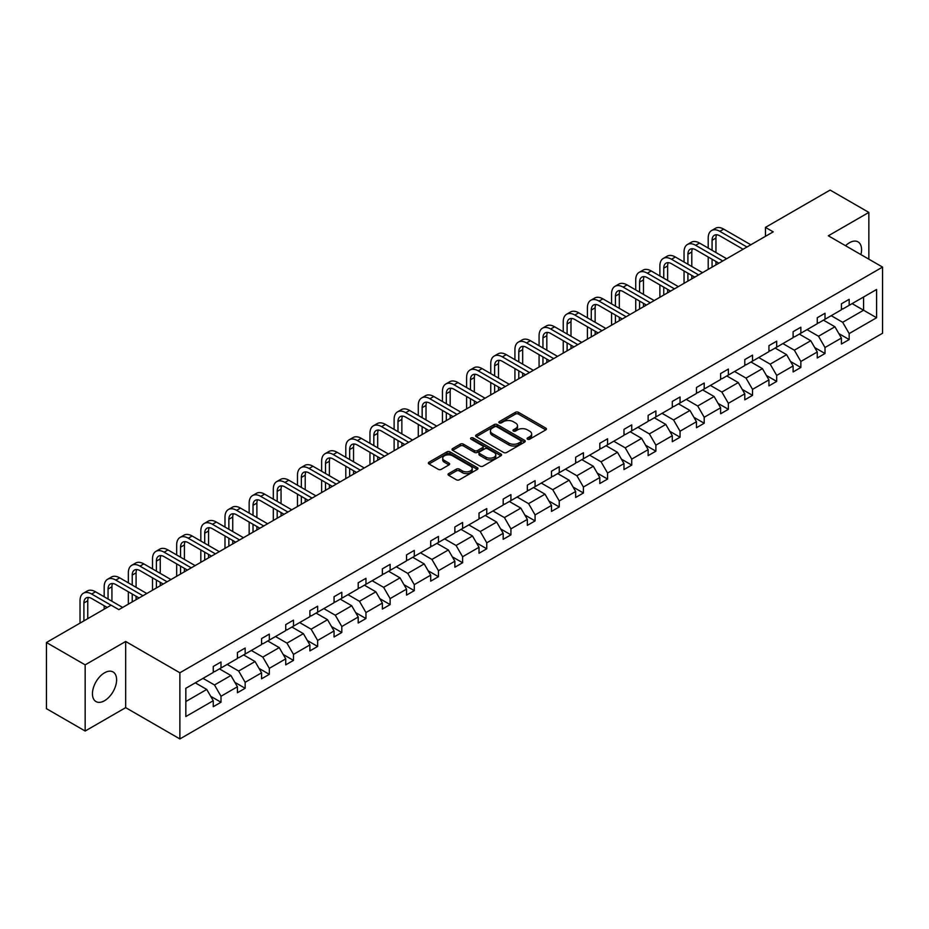 <?xml version="1.0" encoding="UTF-8"?>
<svg xmlns="http://www.w3.org/2000/svg" width="929" height="929" viewBox="0 0 929 929"><rect width="100%" height="100%" fill="white"/><g stroke="black" fill="none" stroke-linecap="round" stroke-linejoin="round"><path stroke-width="1.39" d="M527.544 439.196A1.51 0.871 0 0 0 529.669 439.196L545.822 429.872A2.148 1.243 0 0 0 546.449 429.001A2.148 1.243 0 0 0 545.822 428.118L518.452 412.313A2.148 1.243 0 0 0 515.421 412.313L499.268 421.65A1.51 0.871 0 0 0 498.827 422.254A1.51 0.871 0 0 0 499.268 422.869A1.51 0.871 0 0 0 501.393 422.869L503.483 421.661A6.875 3.971 0 0 1 513.214 421.661L515.49 422.985A6.875 3.971 0 0 1 517.511 425.796A6.875 3.971 0 0 1 515.49 428.606L513.4 429.802A1.51 0.871 0 0 0 512.959 430.417A1.51 0.871 0 0 0 513.4 431.033A1.51 0.871 0 0 0 515.525 431.033L517.616 429.825A6.875 3.971 0 0 1 527.347 429.825L529.635 431.149A6.875 3.971 0 0 1 531.643 433.959A6.875 3.971 0 0 1 529.635 436.758L527.544 437.965A1.51 0.871 0 0 0 527.103 438.581A1.51 0.871 0 0 0 527.544 439.196L527.544 437.965M104.524 700.721A17.082 9.859 120 0 0 115.684 685.66A17.082 9.859 120 0 0 113.071 671.969A17.082 9.859 120 0 0 104.524 672.817A17.082 9.859 120 0 0 93.364 687.878A17.082 9.859 120 0 0 95.989 701.569A17.082 9.859 120 0 0 104.524 700.721M860.916 254.592A17.082 9.859 120 0 0 858.024 241.877A17.082 9.859 120 0 0 849.489 242.724A17.082 9.859 120 0 0 845.564 245.732M448.684 473.581A2.148 1.243 0 0 0 448.045 474.464A2.148 1.243 0 0 0 448.684 475.334L456.36 479.77A2.148 1.243 0 0 0 459.39 479.77L477.332 469.412A2.148 1.243 0 0 0 477.959 468.53A2.148 1.243 0 0 0 477.332 467.659L449.973 451.854A2.148 1.243 0 0 0 446.93 451.854L428.989 462.212A2.148 1.243 0 0 0 428.362 463.095A2.148 1.243 0 0 0 428.989 463.966L438.267 469.319A2.148 1.243 0 0 0 441.31 469.319L448.986 464.895A2.148 1.243 0 0 0 449.613 464.012A2.148 1.243 0 0 0 448.986 463.141L444.387 460.482A5.748 3.321 0 0 1 442.703 458.136A5.748 3.321 0 0 1 446.245 455.071A5.748 3.321 0 0 1 452.516 455.791L470.527 466.184A5.748 3.321 0 0 1 472.211 468.53A5.748 3.321 0 0 1 468.669 471.607A5.748 3.321 0 0 1 462.398 470.887L459.39 469.145A2.148 1.243 0 0 0 456.36 469.145L448.684 473.581L448.684 475.334L456.36 470.933L456.36 469.145M125.67 641.474L85.166 664.862L46.45 642.508L46.45 708.676L85.166 731.03L125.67 707.643L179.878 738.938L179.878 672.77L125.67 641.474L125.67 707.643M868.847 259.179L868.847 212.416L828.343 235.792L882.55 267.087L179.878 672.77M868.847 212.416L830.12 190.062L765.461 227.384L765.461 236.326M46.45 642.508L111.108 605.174L118.854 609.645L773.207 231.855L765.461 227.384M503.634 452.469A2.148 1.243 0 0 0 506.677 452.469L524.618 442.111A2.148 1.243 0 0 0 525.245 441.24A2.148 1.243 0 0 0 524.618 440.358L497.247 424.565A2.148 1.243 0 0 0 494.205 424.565L476.275 434.923A2.148 1.243 0 0 0 475.636 435.794A2.148 1.243 0 0 0 476.275 436.676L503.634 452.469M471.63 439.522A1.51 0.871 0 0 1 473.151 439.731L500.94 455.779L483.034 466.126A2.148 1.243 0 0 1 479.991 466.126L452.632 450.321L460.308 445.92L460.308 444.132L452.632 448.568A2.148 1.243 0 0 0 452.005 449.45A2.148 1.243 0 0 0 452.632 450.321L452.632 448.568M460.308 445.92A2.148 1.243 0 0 1 463.35 445.92L463.35 444.132A2.148 1.243 0 0 0 460.308 444.132M463.35 444.132L474.44 450.542A2.148 1.243 0 0 0 477.483 450.542L482.581 447.604A2.148 1.243 0 0 0 483.208 446.721A2.148 1.243 0 0 0 482.581 445.85L471.026 439.173A1.51 0.871 0 0 1 470.585 438.558A1.51 0.871 0 0 1 471.514 437.756A1.51 0.871 0 0 1 473.151 437.942L500.975 454.014A2.148 1.243 0 0 1 501.602 454.885A2.148 1.243 0 0 1 500.975 455.767L500.975 454.014M85.166 664.862L85.166 731.03M185.835 688.284L213.252 672.457L213.252 666.476L220.997 662.005L220.997 667.986L237.418 658.51L237.418 652.518L245.151 648.047L245.151 654.039L261.572 644.563L261.572 638.571L269.317 634.101L269.317 640.093L285.737 630.617L285.737 624.625L293.483 620.154L293.483 626.146L309.891 616.67L309.891 610.678L317.637 606.207L317.637 612.199L334.057 602.712L334.057 596.72L341.802 592.249L341.802 598.241L358.211 588.765L358.211 582.773L365.956 578.302L365.956 584.295L382.376 574.819L382.376 568.827L390.122 564.356L390.122 570.348L406.542 560.872L406.542 554.88L414.276 550.409L414.276 556.401L430.696 546.926L430.696 540.933L438.442 536.463L438.442 542.455L454.862 532.967L454.862 526.975L462.607 522.504L462.607 528.496L479.016 519.021L479.016 513.029L486.761 508.558L486.761 514.55L503.181 505.074L503.181 499.082L510.927 494.611L510.927 500.603L527.347 491.127L527.347 485.135L535.081 480.665L535.081 486.657L551.501 477.169L551.501 471.189L559.246 466.718L559.246 472.698L575.666 463.223L575.666 457.231L583.412 452.76L583.412 458.752L599.82 449.276L599.82 443.284L607.566 438.813L607.566 444.805L623.986 435.329L623.986 429.337L631.732 424.867L631.732 430.859L648.14 421.383L648.14 415.391L655.886 410.92L655.886 416.912L672.306 407.425L672.306 401.444L680.051 396.962L680.051 402.954L696.471 393.478L696.471 387.486L704.205 383.015L704.205 389.007L720.625 379.531L720.625 373.539L728.371 369.068L728.371 375.061L744.791 365.585L744.791 359.593L752.536 355.122L752.536 361.114L768.945 351.638L768.945 345.646L776.69 341.175L776.69 347.167L793.111 337.68L793.111 331.688L800.856 327.217L800.856 333.209L817.265 323.733L817.265 317.741L825.01 313.27L825.01 319.262L841.43 309.787L841.43 303.795L849.176 299.324L849.176 305.316L876.593 289.488L876.593 317.741L849.176 333.569L849.176 339.561L841.43 344.032L841.43 338.04L825.01 347.516L825.01 353.508L817.265 357.979L817.265 351.986L800.856 361.474L800.856 367.466L793.111 371.937L793.111 365.945L776.69 375.421L776.69 381.413L768.945 385.883L768.945 379.891L752.536 389.367L752.536 395.359L744.791 399.83L744.791 393.838L728.371 403.314L728.371 409.306L720.625 413.777L720.625 407.785L704.205 417.26L704.205 423.252L696.471 427.723L696.471 421.731L680.051 431.219L680.051 437.211L672.306 441.681L672.306 435.689L655.886 445.165L655.886 451.157L648.14 455.628L648.14 449.636L631.732 459.112L631.732 465.104L623.986 469.575L623.986 463.583L607.566 473.058L607.566 479.05L599.82 483.521L599.82 477.529L583.412 487.017L583.412 492.997L575.666 497.468L575.666 491.487L559.246 500.963L559.246 506.955L551.501 511.426L551.501 505.434L535.081 514.91L535.081 520.902L527.347 525.373L527.347 519.381L510.927 528.856L510.927 534.849L503.181 539.319L503.181 533.327L486.761 542.803L486.761 548.795L479.016 553.266L479.016 547.274L462.607 556.761L462.607 562.742L454.862 567.213L454.862 561.232L438.442 570.708L438.442 576.7L430.696 581.171L430.696 575.179L414.276 584.655L414.276 590.647L406.542 595.117L406.542 589.125L390.122 598.601L390.122 604.593L382.376 609.064L382.376 603.072L365.956 612.548L365.956 618.54L358.211 623.011L358.211 617.019L341.802 626.506L341.802 632.498L334.057 636.969L334.057 630.977L317.637 640.453L317.637 646.445L309.891 650.915L309.891 644.923L293.483 654.399L293.483 660.391L285.737 664.862L285.737 658.87L269.317 668.346L269.317 674.338L261.572 678.809L261.572 672.817L245.151 682.292L245.151 688.284L237.418 692.755L237.418 686.763L220.997 696.251L220.997 702.243L213.252 706.714L213.252 700.721L185.835 716.549L185.835 688.284M179.878 738.938L882.55 333.256L882.55 267.087M219.441 668.88L230.903 675.499L214.494 684.975L203.033 678.367M214.494 684.975L220.997 696.251M230.903 675.499L237.418 686.763M213.252 671.028L214.494 671.748L220.997 667.986M243.607 654.933L255.069 661.553L238.648 671.028L227.187 664.409M238.648 671.028L245.151 682.292M255.069 661.553L261.572 672.817M237.418 657.082L238.648 657.802L245.151 654.039M267.773 640.987L279.234 647.606L262.814 657.082L251.353 650.463M262.814 657.082L269.317 668.346M279.234 647.606L285.737 658.87M261.572 643.135L262.814 643.843L269.317 640.093M291.927 627.04L303.388 633.659L286.968 643.135L275.507 636.516M286.968 643.135L293.483 654.399M303.388 633.659L309.891 644.923M285.737 629.188L286.968 629.897L293.483 626.146M316.092 613.094L327.554 619.701L311.134 629.188L299.672 622.569M311.134 629.188L317.637 640.453M327.554 619.701L334.057 630.977M309.891 615.23L311.134 615.95L317.637 612.199M340.246 599.135L351.708 605.754L335.299 615.23L323.838 608.623M335.299 615.23L341.802 626.506M351.708 605.754L358.211 617.019M334.057 601.284L335.299 602.004L341.802 598.241M364.412 585.189L375.873 591.808L359.453 601.284L347.992 594.665M359.453 601.284L365.956 612.548M375.873 591.808L382.376 603.072M358.211 587.337L359.453 588.057L365.956 584.295M388.566 571.242L400.027 577.861L383.619 587.337L372.157 580.718M383.619 587.337L390.122 598.601M400.027 577.861L406.542 589.125M382.376 573.39L383.619 574.099L390.122 570.348M412.731 557.295L424.193 563.915L407.773 573.39L396.311 566.771M407.773 573.39L414.276 584.655M424.193 563.915L430.696 575.179M406.542 559.444L407.773 560.152L414.276 556.401M436.897 543.349L448.359 549.956L431.939 559.444L420.477 552.825M431.939 559.444L438.442 570.708M448.359 549.956L454.862 561.232M430.696 545.486L431.939 546.206L438.442 542.455M461.051 529.391L472.513 536.01L456.093 545.486L444.643 538.878M456.093 545.486L462.607 556.761M472.513 536.01L479.016 547.274M454.862 531.539L456.093 532.259L462.607 528.496M485.217 515.444L496.678 522.063L480.258 531.539L468.797 524.92M480.258 531.539L486.761 542.803M496.678 522.063L503.181 533.327M479.016 517.592L480.258 518.312L486.761 514.55M509.371 501.497L520.832 508.117L504.424 517.592L492.962 510.973M504.424 517.592L510.927 528.856M520.832 508.117L527.347 519.381M503.181 503.646L504.424 504.354L510.927 500.603M533.536 487.551L544.998 494.17L528.578 503.646L517.116 497.027M528.578 503.646L535.081 514.91M544.998 494.17L551.501 505.434M527.347 489.688L528.578 490.407L535.081 486.657M557.702 473.593L569.163 480.212L552.743 489.699L541.282 483.08M552.743 489.699L559.246 500.963M569.163 480.212L575.666 491.487M551.501 475.741L552.743 476.461L559.246 472.698M581.856 459.646L593.317 466.265L576.897 475.741L565.436 469.122M576.897 475.741L583.412 487.017M593.317 466.265L599.82 477.529M575.666 461.794L576.897 462.514L583.412 458.752M606.022 445.699L617.483 452.318L601.063 461.794L589.601 455.175M601.063 461.794L607.566 473.058M617.483 452.318L623.986 463.583M599.82 447.848L601.063 448.556L607.566 444.805M630.176 431.753L641.637 438.372L625.229 447.848L613.767 441.229M625.229 447.848L631.732 459.112M641.637 438.372L648.14 449.636M623.986 433.901L625.229 434.609L631.732 430.859M654.341 417.806L665.803 424.414L649.383 433.901L637.921 427.282M649.383 433.901L655.886 445.165M665.803 424.414L672.306 435.689M648.14 419.943L649.383 420.663L655.886 416.912M678.495 403.848L689.957 410.467L673.548 419.943L662.087 413.335M673.548 419.943L680.051 431.219M689.957 410.467L696.471 421.731M672.306 405.996L673.548 406.716L680.051 402.954M702.661 389.901L714.122 396.52L697.702 405.996L686.241 399.377M697.702 405.996L704.205 417.26M714.122 396.52L720.625 407.785M696.471 392.05L697.702 392.77L704.205 389.007M726.826 375.955L738.288 382.574L721.868 392.05L710.406 385.43M721.868 392.05L728.371 403.314M738.288 382.574L744.791 393.838M720.625 378.103L721.868 378.811L728.371 375.061M750.98 362.008L762.442 368.627L746.022 378.103L734.56 371.484M746.022 378.103L752.536 389.367M762.442 368.627L768.945 379.891M744.791 364.156L746.022 364.865L752.536 361.114M775.146 348.061L786.608 354.669L770.187 364.156L758.726 357.537M770.187 364.156L776.69 375.421M786.608 354.669L793.111 365.945M768.945 350.198L770.187 350.918L776.69 347.167M799.3 334.103L810.762 340.722L794.353 350.198L782.892 343.591M794.353 350.198L800.856 361.474M810.762 340.722L817.265 351.986M793.111 336.252L794.353 336.972L800.856 333.209M823.466 320.157L834.927 326.776L818.507 336.252L807.046 329.632M818.507 336.252L825.01 347.516M834.927 326.776L841.43 338.04M817.265 322.305L818.507 323.025L825.01 319.262M852.114 303.62L863.575 310.228L842.673 322.305L831.211 315.686M842.673 322.305L849.176 333.569M876.593 317.741L863.575 310.228L863.575 297.001L876.593 289.488M841.43 308.358L842.673 309.067L849.176 305.316M185.835 701.523L206.749 689.446L195.287 682.838M206.749 689.446L213.252 700.721M838.875 333.616L849.176 339.561M814.71 347.562L825.01 353.508M790.556 361.509L800.856 367.466M766.39 375.467L776.69 381.413M742.236 389.414L752.536 395.359M718.071 403.36L728.371 409.306M693.905 417.307L704.205 423.252M669.751 431.265L680.051 437.211M645.585 445.212L655.886 451.157M621.431 459.158L631.732 465.104M597.266 473.105L607.566 479.05M573.112 487.051L583.412 492.997M548.946 501.01L559.246 506.955M524.78 514.956L535.081 520.902M500.626 528.903L510.927 534.849M476.461 542.85L486.761 548.795M452.307 556.796L462.607 562.742M428.141 570.754L438.442 576.7M403.987 584.701L414.276 590.647M379.822 598.648L390.122 604.593M355.656 612.594L365.956 618.54M331.502 626.541L341.802 632.498M307.336 640.499L317.637 646.445M283.182 654.446L293.483 660.391M259.017 668.392L269.317 674.338M234.863 682.339L245.151 688.284M210.697 696.297L220.997 702.243M528.136 439.405L529.635 438.546A6.875 3.971 0 0 0 531.643 435.747L531.643 433.959M517.511 425.796L517.511 427.584A6.875 3.971 0 0 1 515.49 430.394L514.004 431.253M545.787 429.895L518.452 414.102A2.148 1.243 0 0 0 515.421 414.102L499.86 423.09M524.583 442.134L497.247 426.353A2.148 1.243 0 0 0 494.205 426.353L476.298 436.688L476.275 434.923M520.809 441.856A1.51 0.871 0 0 0 521.25 441.24A1.51 0.871 0 0 0 520.809 440.625L496.794 426.759A1.51 0.871 0 0 0 494.669 426.759L492.463 428.025A6.875 3.971 0 0 0 490.442 430.835A6.875 3.971 0 0 0 492.463 433.646L508.883 443.121A6.875 3.971 0 0 0 518.603 443.121L520.809 441.856L520.809 443.644A1.51 0.871 0 0 0 521.25 443.028L521.25 441.24M490.442 430.835L490.442 432.624A6.875 3.971 0 0 0 492.463 435.434L492.463 433.646M520.809 443.644L518.603 444.91A6.875 3.971 0 0 1 508.883 444.91L492.463 435.434M463.35 445.92L474.44 452.33A2.148 1.243 0 0 0 477.483 452.33L482.581 449.392A2.148 1.243 0 0 0 483.208 448.51L483.208 446.721M485.96 457.196A5.748 3.321 0 0 0 492.231 457.916A5.748 3.321 0 0 0 495.784 454.838A5.748 3.321 0 0 0 494.1 452.493L487.748 448.835A2.148 1.243 0 0 0 484.706 448.835L479.619 451.773A2.148 1.243 0 0 0 478.981 452.644A2.148 1.243 0 0 0 479.619 453.526L485.96 457.196L485.96 458.984A5.748 3.321 0 0 0 492.231 459.704A5.748 3.321 0 0 0 495.784 456.627L495.784 454.838M478.981 452.644L478.981 454.432A2.148 1.243 0 0 0 479.619 455.315L479.619 453.526M485.96 458.984L479.619 455.315M472.211 468.53L472.211 470.318A5.748 3.321 0 0 1 468.669 473.395A5.748 3.321 0 0 1 462.398 472.675L459.39 470.933A2.148 1.243 0 0 0 456.36 470.933M442.703 458.136L442.703 459.925A5.748 3.321 0 0 0 444.387 462.27L444.387 460.482M448.951 464.906L444.387 462.27M477.332 467.659L477.332 469.412L449.973 453.642A2.148 1.243 0 0 0 446.93 453.642L429.024 463.989M708.2 248.066L708.2 238.056A16.432 9.487 60 0 1 711.602 230.531L715.481 228.302A16.432 9.487 60 0 1 723.691 229.115L750.829 244.78M711.602 230.531A16.432 9.487 60 0 1 719.824 231.344L746.951 247.009M743.084 249.251L719.824 235.815A10.951 6.317 -120 0 0 714.343 235.281A10.951 6.317 -120 0 0 712.078 240.286L712.078 250.307M716.631 234.77A10.951 6.317 -120 0 0 715.945 238.056L715.945 252.537M712.078 259.249L712.078 267.157M715.945 261.479L715.945 264.916M708.2 269.387L708.2 257.008M684.046 262.024L684.046 252.003A16.432 9.487 60 0 1 687.448 244.49L691.315 242.248A16.432 9.487 60 0 1 699.537 243.061L726.664 258.726M687.448 244.49A16.432 9.487 60 0 1 695.658 245.302L722.797 260.968M718.918 263.197L695.658 249.773A10.951 6.317 -120 0 0 690.189 249.227A10.951 6.317 -120 0 0 687.913 254.244L687.913 264.254M692.477 248.717A10.951 6.317 -120 0 0 691.791 252.003L691.791 266.495M687.913 273.196L687.913 281.104M691.791 275.437L691.791 278.863M684.046 283.333L684.046 270.966M659.88 275.971L659.88 265.949A16.432 9.487 60 0 1 663.283 258.436L667.161 256.195A16.432 9.487 60 0 1 675.371 257.008L702.51 272.673M663.283 258.436A16.432 9.487 60 0 1 671.504 259.249L698.631 274.914M694.764 277.144L671.504 263.72A10.951 6.317 -120 0 0 666.023 263.174A10.951 6.317 -120 0 0 663.759 268.191L663.759 278.201M668.311 262.675A10.951 6.317 -120 0 0 667.626 265.949L667.626 280.442M663.759 287.142L663.759 295.05M667.626 289.383L667.626 292.809M659.88 297.28L659.88 284.913M635.726 289.918L635.726 279.908A16.432 9.487 60 0 1 639.129 272.383L642.996 270.153A16.432 9.487 60 0 1 651.206 270.966L678.344 286.631M639.129 272.383A16.432 9.487 60 0 1 647.339 273.196L674.477 288.861M670.599 291.102L647.339 277.666A10.951 6.317 -120 0 0 641.869 277.121A10.951 6.317 -120 0 0 639.593 282.137L639.593 292.147M644.157 276.621A10.951 6.317 -120 0 0 643.472 279.908L643.472 294.388M639.593 301.089L639.593 308.997M643.472 303.33L643.472 306.767M635.726 311.238L635.726 298.859M611.561 303.864L611.561 293.854A16.432 9.487 60 0 1 614.963 286.329L618.842 284.1A16.432 9.487 60 0 1 627.052 284.913L654.19 300.578M614.963 286.329A16.432 9.487 60 0 1 623.173 287.142L650.312 302.808M646.445 305.049L623.173 291.613A10.951 6.317 -120 0 0 617.704 291.079A10.951 6.317 -120 0 0 615.439 296.084L615.439 306.106M619.991 290.568A10.951 6.317 -120 0 0 619.306 293.854L619.306 308.335M615.439 315.047L615.439 322.944M619.306 317.277L619.306 320.714M611.561 325.185L611.561 312.806M587.407 317.811L587.407 307.801A16.432 9.487 60 0 1 590.809 300.276L594.676 298.046A16.432 9.487 60 0 1 602.886 298.859L630.025 314.525M590.809 300.276A16.432 9.487 60 0 1 599.019 301.089L626.158 316.766M622.279 318.995L599.019 305.56A10.951 6.317 -120 0 0 593.538 305.026A10.951 6.317 -120 0 0 591.274 310.042L591.274 320.052M595.837 304.515A10.951 6.317 -120 0 0 595.141 307.801L595.141 322.282M591.274 328.994L591.274 336.902M595.141 331.223L595.141 334.661M587.407 339.131L587.407 326.753M563.241 331.769L563.241 321.748A16.432 9.487 60 0 1 566.644 314.234L570.511 311.993A16.432 9.487 60 0 1 578.732 312.806L605.859 328.471M566.644 314.234A16.432 9.487 60 0 1 574.854 315.047L601.992 330.712M598.125 332.942L574.854 319.518A10.951 6.317 -120 0 0 569.384 318.972A10.951 6.317 -120 0 0 567.108 323.989L567.108 333.999M571.672 318.461A10.951 6.317 -120 0 0 570.987 321.748L570.987 336.24M567.108 342.94L567.108 350.848M570.987 345.182L570.987 348.607M563.241 353.078L563.241 340.711M539.075 345.716L539.075 335.694A16.432 9.487 60 0 1 542.478 328.181L546.357 325.94A16.432 9.487 60 0 1 554.567 326.753L581.705 342.418M542.478 328.181A16.432 9.487 60 0 1 550.7 328.994L577.826 344.659M573.959 346.889L550.7 333.465A10.951 6.317 -120 0 0 545.218 332.919A10.951 6.317 -120 0 0 542.954 337.935L542.954 347.945M547.506 332.419A10.951 6.317 -120 0 0 546.821 335.694L546.821 350.187M542.954 356.887L542.954 364.795M546.821 359.128L546.821 362.554M539.075 367.025L539.075 354.657M514.921 359.662L514.921 349.652A16.432 9.487 60 0 1 518.324 342.127L522.191 339.898A16.432 9.487 60 0 1 530.413 340.711L557.539 356.376M518.324 342.127A16.432 9.487 60 0 1 526.534 342.94L553.672 358.606M549.794 360.847L526.534 347.411A10.951 6.317 -120 0 0 521.064 346.865A10.951 6.317 -120 0 0 518.788 351.882L518.788 361.904M523.352 346.366A10.951 6.317 -120 0 0 522.667 349.652L522.667 364.133M518.788 370.845L518.788 378.742M522.667 373.075L522.667 376.512M514.921 380.983L514.921 368.604M490.756 373.609L490.756 363.599A16.432 9.487 60 0 1 494.158 356.074L498.037 353.844A16.432 9.487 60 0 1 506.247 354.657L533.385 370.323M494.158 356.074A16.432 9.487 60 0 1 502.38 356.887L529.507 372.552M525.64 374.793L502.38 361.358A10.951 6.317 -120 0 0 496.899 360.824A10.951 6.317 -120 0 0 494.634 365.829L494.634 375.85M499.187 360.313A10.951 6.317 -120 0 0 498.501 363.599L498.501 378.08M494.634 384.792L494.634 392.688M498.501 387.021L498.501 390.459M490.756 394.93L490.756 382.551M466.602 387.556L466.602 377.546A16.432 9.487 60 0 1 470.004 370.021L473.871 367.791A16.432 9.487 60 0 1 482.081 368.604L509.22 384.269M470.004 370.021A16.432 9.487 60 0 1 478.214 370.845L505.353 386.51M501.474 388.74L478.214 375.316A10.951 6.317 -120 0 0 472.733 374.77A10.951 6.317 -120 0 0 470.469 379.787L470.469 389.797M475.033 374.259A10.951 6.317 -120 0 0 474.347 377.546L474.347 392.026M470.469 398.738L470.469 406.647M474.347 400.968L474.347 404.405M466.602 408.876L466.602 396.497M442.436 401.514L442.436 391.492A16.432 9.487 60 0 1 445.839 383.979L449.717 381.738A16.432 9.487 60 0 1 457.927 382.551L485.054 398.216M445.839 383.979A16.432 9.487 60 0 1 454.049 384.792L481.187 400.457M477.32 402.687L454.049 389.263A10.951 6.317 -120 0 0 448.579 388.717A10.951 6.317 -120 0 0 446.315 393.733L446.315 403.743M450.867 388.217A10.951 6.317 -120 0 0 450.182 391.492L450.182 405.985M446.315 412.685L446.315 420.593M450.182 414.926L450.182 418.352M442.436 422.823L442.436 410.455M418.282 415.46L418.282 405.439A16.432 9.487 60 0 1 421.685 397.926L425.552 395.684A16.432 9.487 60 0 1 433.762 396.497L460.9 412.174M421.685 397.926A16.432 9.487 60 0 1 429.895 398.738L457.022 414.404M453.155 416.645L429.895 403.209A10.951 6.317 -120 0 0 424.414 402.663A10.951 6.317 -120 0 0 422.149 407.68L422.149 417.69M426.701 402.164A10.951 6.317 -120 0 0 426.016 405.439L426.016 419.931M422.149 426.632L422.149 434.54M426.016 428.873L426.016 432.31M418.282 436.781L418.282 424.402M394.117 429.407L394.117 419.397A16.432 9.487 60 0 1 397.519 411.872L401.386 409.643A16.432 9.487 60 0 1 409.608 410.455L436.735 426.121M397.519 411.872A16.432 9.487 60 0 1 405.729 412.685L432.868 428.35M428.989 430.591L405.729 417.156A10.951 6.317 -120 0 0 400.26 416.61A10.951 6.317 -120 0 0 397.984 421.627L397.984 431.648M402.547 416.111A10.951 6.317 -120 0 0 401.862 419.397L401.862 433.878M397.984 440.59L397.984 448.486M401.862 442.819L401.862 446.257M394.117 450.728L394.117 438.349M369.951 443.354L369.951 433.344A16.432 9.487 60 0 1 373.353 425.819L377.232 423.589A16.432 9.487 60 0 1 385.442 424.402L412.581 440.067M373.353 425.819A16.432 9.487 60 0 1 381.575 426.632L408.702 442.297M404.835 444.538L381.575 431.102A10.951 6.317 -120 0 0 376.094 430.568A10.951 6.317 -120 0 0 373.83 435.573L373.83 445.595M378.382 430.057A10.951 6.317 -120 0 0 377.697 433.344L377.697 447.824M373.83 454.536L373.83 462.433M377.697 456.766L377.697 460.203M369.951 464.674L369.951 452.295M345.797 457.312L345.797 447.29A16.432 9.487 60 0 1 349.199 439.777L353.066 437.536A16.432 9.487 60 0 1 361.288 438.349L388.415 454.014M349.199 439.777A16.432 9.487 60 0 1 357.41 440.59L384.548 456.255M380.669 458.485L357.41 445.061A10.951 6.317 -120 0 0 351.94 444.515A10.951 6.317 -120 0 0 349.664 449.531L349.664 459.541M354.228 444.004A10.951 6.317 -120 0 0 353.543 447.29L353.543 461.783M349.664 468.483L349.664 476.391M353.543 470.724L353.543 474.15M345.797 478.621L345.797 466.253M321.631 471.258L321.631 461.237A16.432 9.487 60 0 1 325.034 453.724L328.912 451.482A16.432 9.487 60 0 1 337.122 452.295L364.261 467.961M325.034 453.724A16.432 9.487 60 0 1 333.256 454.536L360.382 470.202M356.515 472.431L333.256 459.007A10.951 6.317 -120 0 0 327.774 458.461A10.951 6.317 -120 0 0 325.51 463.478L325.51 473.488M330.062 457.962A10.951 6.317 -120 0 0 329.377 461.237L329.377 475.729M325.51 482.43L325.51 490.338M329.377 484.671L329.377 488.097M321.631 492.567L321.631 480.2M297.477 485.205L297.477 475.195A16.432 9.487 60 0 1 300.88 467.67L304.747 465.429A16.432 9.487 60 0 1 312.957 466.253L340.095 481.919M300.88 467.67A16.432 9.487 60 0 1 309.09 468.483L336.228 484.148M332.35 486.39L309.09 472.954A10.951 6.317 -120 0 0 303.609 472.408A10.951 6.317 -120 0 0 301.344 477.425L301.344 487.435M305.908 471.909A10.951 6.317 -120 0 0 305.223 475.195L305.223 489.676M301.344 496.376L301.344 504.284M305.223 498.618L305.223 502.055M297.477 506.526L297.477 494.147M273.312 499.152L273.312 489.142A16.432 9.487 60 0 1 276.714 481.617L280.581 479.387A16.432 9.487 60 0 1 288.803 480.2L315.93 495.865M276.714 481.617A16.432 9.487 60 0 1 284.924 482.43L312.063 498.095M308.196 500.336L284.924 486.901A10.951 6.317 -120 0 0 279.455 486.366A10.951 6.317 -120 0 0 277.19 491.371L277.19 501.393M281.742 485.855A10.951 6.317 -120 0 0 281.057 489.142L281.057 503.623M277.19 510.335L277.19 518.231M281.057 512.564L281.057 516.001M273.312 520.472L273.312 508.093M249.158 513.098L249.158 503.088A16.432 9.487 60 0 1 252.549 495.563L256.427 493.334A16.432 9.487 60 0 1 264.637 494.147L291.776 509.812M252.549 495.563A16.432 9.487 60 0 1 260.77 496.376L287.897 512.042M284.03 514.283L260.77 500.847A10.951 6.317 -120 0 0 255.289 500.313A10.951 6.317 -120 0 0 253.025 505.318L253.025 515.34M257.577 499.802A10.951 6.317 -120 0 0 256.892 503.088L256.892 517.569M253.025 524.281L253.025 532.189M256.892 526.511L256.892 529.948M249.158 534.419L249.158 522.04M224.992 527.057L224.992 517.035A16.432 9.487 60 0 1 228.395 509.522L232.262 507.28A16.432 9.487 60 0 1 240.483 508.093L267.61 523.759M228.395 509.522A16.432 9.487 60 0 1 236.605 510.335L263.743 526M259.865 528.229L236.605 514.805A10.951 6.317 -120 0 0 231.135 514.26A10.951 6.317 -120 0 0 228.859 519.276L228.859 529.286M233.423 513.749A10.951 6.317 -120 0 0 232.738 517.035L232.738 531.527M228.859 538.228L228.859 546.136M232.738 540.469L232.738 543.895M224.992 548.365L224.992 535.998M200.827 541.003L200.827 530.982A16.432 9.487 60 0 1 204.229 523.468L208.108 521.227A16.432 9.487 60 0 1 216.318 522.04L243.456 537.705M204.229 523.468A16.432 9.487 60 0 1 212.451 524.281L239.577 539.946M235.711 542.176L212.451 528.752A10.951 6.317 -120 0 0 206.97 528.206A10.951 6.317 -120 0 0 204.705 533.223L204.705 543.233M209.257 527.707A10.951 6.317 -120 0 0 208.572 530.982L208.572 545.474M204.705 552.174L204.705 560.082M208.572 554.416L208.572 557.841M200.827 562.312L200.827 549.945M176.673 554.95L176.673 544.94A16.432 9.487 60 0 1 180.075 537.415L183.942 535.185A16.432 9.487 60 0 1 192.152 535.998L219.29 551.663M180.075 537.415A16.432 9.487 60 0 1 188.285 538.228L215.423 553.893M211.545 556.134L188.285 542.699A10.951 6.317 -120 0 0 182.816 542.153A10.951 6.317 -120 0 0 180.54 547.169L180.54 557.179M185.103 541.653A10.951 6.317 -120 0 0 184.418 544.94L184.418 559.421M180.54 566.121L180.54 574.029M184.418 568.362L184.418 571.799M176.673 576.27L176.673 563.891M152.507 568.896L152.507 558.886A16.432 9.487 60 0 1 155.909 551.361L159.788 549.132A16.432 9.487 60 0 1 167.998 549.945L195.136 565.61M155.909 551.361A16.432 9.487 60 0 1 164.119 552.174L191.258 567.84M187.391 570.081L164.119 556.645A10.951 6.317 -120 0 0 158.65 556.111A10.951 6.317 -120 0 0 156.386 561.116L156.386 571.138M160.938 555.6A10.951 6.317 -120 0 0 160.252 558.886L160.252 573.367M156.386 580.079L156.386 587.976M160.252 582.309L160.252 585.746M152.507 590.217L152.507 577.838M128.353 582.843L128.353 572.833A16.432 9.487 60 0 1 131.755 565.308L135.622 563.079A16.432 9.487 60 0 1 143.832 563.891L170.971 579.557M131.755 565.308A16.432 9.487 60 0 1 139.965 566.121L167.104 581.798M163.225 584.027L139.965 570.592A10.951 6.317 -120 0 0 134.484 570.058A10.951 6.317 -120 0 0 132.22 575.074L132.22 585.084M136.784 569.547A10.951 6.317 -120 0 0 136.087 572.833L136.087 587.314M132.22 594.026L132.22 601.934M136.087 596.255L136.087 599.693M128.353 604.164L128.353 591.785M104.187 596.801L104.187 586.78A16.432 9.487 60 0 1 107.59 579.266L111.457 577.025A16.432 9.487 60 0 1 119.678 577.838L146.805 593.503M107.59 579.266A16.432 9.487 60 0 1 115.8 580.079L142.938 595.744M139.071 597.974L115.8 584.55A10.951 6.317 -120 0 0 110.33 584.004A10.951 6.317 -120 0 0 108.054 589.021L108.054 599.031M112.618 583.493A10.951 6.317 -120 0 0 111.933 586.78L111.933 601.272M104.187 609.169L104.187 605.743M80.022 623.115L80.022 600.726A16.432 9.487 60 0 1 83.424 593.213L87.303 590.972A16.432 9.487 60 0 1 95.513 591.785L122.651 607.45M83.424 593.213A16.432 9.487 60 0 1 91.646 594.026L111.039 605.22M107.16 607.45L91.646 598.497A10.951 6.317 -120 0 0 86.165 597.951A10.951 6.317 -120 0 0 83.9 602.967L83.9 620.886M88.452 597.452A10.951 6.317 -120 0 0 87.767 600.726L87.767 618.644M529.635 438.546L529.635 436.758M513.4 431.033L513.4 429.802M515.49 430.394L515.49 428.606M499.268 422.869L499.268 421.65M515.421 414.102L515.421 412.313M518.452 414.102L518.452 412.313M545.822 429.872L545.822 428.118M494.205 426.353L494.205 424.565M497.247 426.353L497.247 424.565M524.618 442.111L524.618 440.358M508.883 444.91L508.883 443.121M518.603 444.91L518.603 443.121M474.44 452.33L474.44 450.542M477.483 452.33L477.483 450.542M482.581 449.392L482.581 447.604M473.151 439.731L473.151 437.942M459.39 470.933L459.39 469.145M462.398 472.675L462.398 470.887M448.986 464.895L448.986 463.141M428.989 463.966L428.989 462.212M446.93 453.642L446.93 451.854M449.973 453.642L449.973 451.854M723.691 229.115L719.824 231.344M715.945 238.056L712.078 240.286M699.537 243.061L695.658 245.302M691.791 252.003L687.913 254.244M675.371 257.008L671.504 259.249M667.626 265.949L663.759 268.191M651.206 270.966L647.339 273.196M643.472 279.908L639.593 282.137M627.052 284.913L623.173 287.142M619.306 293.854L615.439 296.084M602.886 298.859L599.019 301.089M595.141 307.801L591.274 310.042M578.732 312.806L574.854 315.047M570.987 321.748L567.108 323.989M554.567 326.753L550.7 328.994M546.821 335.694L542.954 337.935M530.413 340.711L526.534 342.94M522.667 349.652L518.788 351.882M506.247 354.657L502.38 356.887M498.501 363.599L494.634 365.829M482.081 368.604L478.214 370.845M474.347 377.546L470.469 379.787M457.927 382.551L454.049 384.792M450.182 391.492L446.315 393.733M433.762 396.497L429.895 398.738M426.016 405.439L422.149 407.68M409.608 410.455L405.729 412.685M401.862 419.397L397.984 421.627M385.442 424.402L381.575 426.632M377.697 433.344L373.83 435.573M361.288 438.349L357.41 440.59M353.543 447.29L349.664 449.531M337.122 452.295L333.256 454.536M329.377 461.237L325.51 463.478M312.957 466.253L309.09 468.483M305.223 475.195L301.344 477.425M288.803 480.2L284.924 482.43M281.057 489.142L277.19 491.371M264.637 494.147L260.77 496.376M256.892 503.088L253.025 505.318M240.483 508.093L236.605 510.335M232.738 517.035L228.859 519.276M216.318 522.04L212.451 524.281M208.572 530.982L204.705 533.223M192.152 535.998L188.285 538.228M184.418 544.94L180.54 547.169M167.998 549.945L164.119 552.174M160.252 558.886L156.386 561.116M143.832 563.891L139.965 566.121M136.087 572.833L132.22 575.074M119.678 577.838L115.8 580.079M111.933 586.78L108.054 589.021M95.513 591.785L91.646 594.026M87.767 600.726L83.9 602.967"/></g></svg>
